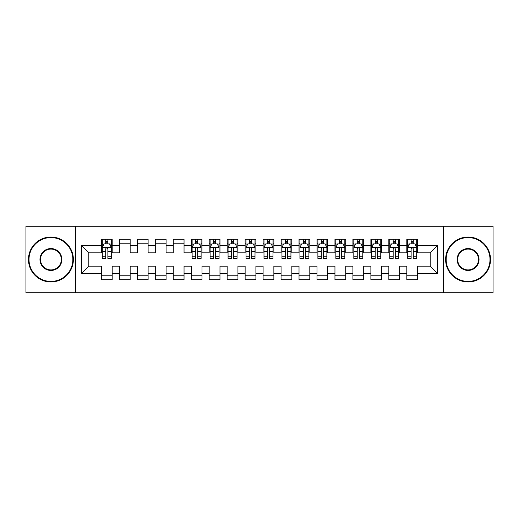 <?xml version="1.0" encoding="UTF-8"?>
<svg xmlns="http://www.w3.org/2000/svg" width="519" height="519" viewBox="0 0 519 519"><rect width="100%" height="100%" fill="white"/><g stroke="black" fill="none" stroke-linecap="round" stroke-linejoin="round"><path stroke-width="0.78" d="M443.284 292.735L493.05 292.735L493.05 226.265L443.284 226.265L443.284 292.735L75.716 292.735L75.716 226.265L25.95 226.265L25.95 292.735L75.716 292.735M443.284 226.265L75.716 226.265M81.645 273.331L81.645 245.669L101.406 245.669L101.406 252.85L88.827 252.85L88.827 266.15L81.645 273.331L101.406 273.331L101.406 279.709L112.182 279.709L112.182 273.331L119.37 273.331L119.37 279.709L130.152 279.709L130.152 273.331L137.334 273.331L137.334 279.709L148.116 279.709L148.116 273.331L155.298 273.331L155.298 279.709L166.08 279.709L166.08 273.331L173.268 273.331L173.268 279.709L184.044 279.709L184.044 273.331L191.232 273.331L191.232 279.709L202.008 279.709L202.008 273.331L209.196 273.331L209.196 279.709L219.978 279.709L219.978 273.331L227.16 273.331L227.16 279.709L237.942 279.709L237.942 273.331L245.13 273.331L245.13 279.709L255.906 279.709L255.906 273.331L263.094 273.331L263.094 279.709L273.87 279.709L273.87 273.331L281.058 273.331L281.058 279.709L291.84 279.709L291.84 273.331L299.022 273.331L299.022 279.709L309.804 279.709L309.804 273.331L316.992 273.331L316.992 279.709L327.768 279.709L327.768 273.331L334.956 273.331L334.956 279.709L345.732 279.709L345.732 273.331L352.92 273.331L352.92 279.709L363.702 279.709L363.702 273.331L370.884 273.331L370.884 279.709L381.666 279.709L381.666 273.331L388.848 273.331L388.848 279.709L399.63 279.709L399.63 273.331L406.818 273.331L406.818 279.709L417.594 279.709L417.594 266.15L430.173 266.15L430.173 252.85L417.594 252.85L417.594 245.669L437.355 245.669L437.355 273.331L417.594 273.331M417.594 245.669L417.594 239.291L406.818 239.291L406.818 245.669L399.63 245.669L399.63 239.291L388.848 239.291L388.848 245.669L381.666 245.669L381.666 239.291L370.884 239.291L370.884 245.669L363.702 245.669L363.702 239.291L352.92 239.291L352.92 245.669L345.732 245.669L345.732 239.291L334.956 239.291L334.956 245.669L327.768 245.669L327.768 239.291L316.992 239.291L316.992 245.669L309.804 245.669L309.804 239.291L299.022 239.291L299.022 245.669L291.84 245.669L291.84 239.291L281.058 239.291L281.058 245.669L273.87 245.669L273.87 239.291L263.094 239.291L263.094 245.669L255.906 245.669L255.906 239.291L245.13 239.291L245.13 245.669L237.942 245.669L237.942 239.291L227.16 239.291L227.16 245.669L219.978 245.669L219.978 239.291L209.196 239.291L209.196 245.669L202.008 245.669L202.008 239.291L191.232 239.291L191.232 245.669L184.044 245.669L184.044 239.291L173.268 239.291L173.268 245.669L166.08 245.669L166.08 239.291L155.298 239.291L155.298 245.669L148.116 245.669L148.116 239.291L137.334 239.291L137.334 245.669L130.152 245.669L130.152 239.291L119.37 239.291L119.37 245.669L112.182 245.669L112.182 239.291L101.406 239.291L101.406 245.669M399.63 273.331L399.63 266.15L406.818 266.15L406.818 273.331M437.355 245.669L430.173 252.85M381.666 273.331L381.666 266.15L388.848 266.15L388.848 273.331M406.818 245.669L406.818 252.85L399.63 252.85L399.63 245.669M363.702 273.331L363.702 266.15L370.884 266.15L370.884 273.331M388.848 245.669L388.848 252.85L381.666 252.85L381.666 245.669M345.732 273.331L345.732 266.15L352.92 266.15L352.92 273.331M370.884 245.669L370.884 252.85L363.702 252.85L363.702 245.669M327.768 273.331L327.768 266.15L334.956 266.15L334.956 273.331M352.92 245.669L352.92 252.85L345.732 252.85L345.732 245.669M309.804 273.331L309.804 266.15L316.992 266.15L316.992 273.331M334.956 245.669L334.956 252.85L327.768 252.85L327.768 245.669M291.84 273.331L291.84 266.15L299.022 266.15L299.022 273.331M316.992 245.669L316.992 252.85L309.804 252.85L309.804 245.669M273.87 273.331L273.87 266.15L281.058 266.15L281.058 273.331M299.022 245.669L299.022 252.85L291.84 252.85L291.84 245.669M255.906 273.331L255.906 266.15L263.094 266.15L263.094 273.331M281.058 245.669L281.058 252.85L273.87 252.85L273.87 245.669M237.942 273.331L237.942 266.15L245.13 266.15L245.13 273.331M263.094 245.669L263.094 252.85L255.906 252.85L255.906 245.669M219.978 273.331L219.978 266.15L227.16 266.15L227.16 273.331M245.13 245.669L245.13 252.85L237.942 252.85L237.942 245.669M202.008 273.331L202.008 266.15L209.196 266.15L209.196 273.331M227.16 245.669L227.16 252.85L219.978 252.85L219.978 245.669M184.044 273.331L184.044 266.15L191.232 266.15L191.232 273.331M209.196 245.669L209.196 252.85L202.008 252.85L202.008 245.669M166.08 273.331L166.08 266.15L173.268 266.15L173.268 273.331M191.232 245.669L191.232 252.85L184.044 252.85L184.044 245.669M148.116 273.331L148.116 266.15L155.298 266.15L155.298 273.331M173.268 245.669L173.268 252.85L166.08 252.85L166.08 245.669M130.152 273.331L130.152 266.15L137.334 266.15L137.334 273.331M155.298 245.669L155.298 252.85L148.116 252.85L148.116 245.669M112.182 273.331L112.182 266.15L119.37 266.15L119.37 273.331M137.334 245.669L137.334 252.85L130.152 252.85L130.152 245.669M88.827 266.15L101.406 266.15L101.406 273.331M119.37 245.669L119.37 252.85L112.182 252.85L112.182 245.669M406.818 243.781L407.713 243.781M416.699 243.781L417.594 243.781M388.848 243.781L389.75 243.781M398.735 243.781L399.63 243.781M370.884 243.781L371.786 243.781M380.764 243.781L381.666 243.781M352.92 243.781L353.815 243.781M362.8 243.781L363.702 243.781M334.956 243.781L335.851 243.781M344.837 243.781L345.732 243.781M316.992 243.781L317.888 243.781M326.873 243.781L327.768 243.781M299.022 243.781L299.924 243.781M308.902 243.781L309.804 243.781M281.058 243.781L281.96 243.781M290.938 243.781L291.84 243.781M263.094 243.781L263.989 243.781M272.975 243.781L273.87 243.781M245.13 243.781L246.025 243.781M255.011 243.781L255.906 243.781M227.16 243.781L228.062 243.781M237.04 243.781L237.942 243.781M209.196 243.781L210.098 243.781M219.076 243.781L219.978 243.781M191.232 243.781L192.127 243.781M201.113 243.781L202.008 243.781M173.268 243.781L184.044 243.781M155.298 243.781L166.08 243.781M137.334 243.781L148.116 243.781M119.37 243.781L130.152 243.781M101.406 243.781L102.301 243.781M111.287 243.781L112.182 243.781M101.406 275.219L112.182 275.219M119.37 275.219L130.152 275.219M137.334 275.219L148.116 275.219M155.298 275.219L166.08 275.219M173.268 275.219L184.044 275.219M191.232 275.219L202.008 275.219M209.196 275.219L219.978 275.219M227.16 275.219L237.942 275.219M245.13 275.219L255.906 275.219M263.094 275.219L273.87 275.219M281.058 275.219L291.84 275.219M299.022 275.219L309.804 275.219M316.992 275.219L327.768 275.219M334.956 275.219L345.732 275.219M352.92 275.219L363.702 275.219M370.884 275.219L381.666 275.219M388.848 275.219L399.63 275.219M406.818 275.219L417.594 275.219M81.645 245.669L88.827 252.85M430.173 266.15L437.355 273.331M107.874 241.627L105.714 241.627M111.287 256.172L107.874 256.172L107.874 258.423L111.287 258.423L111.287 247.466L109.49 243.872L104.098 243.872L102.301 247.466L102.301 258.423L105.714 258.423L105.714 256.172L102.301 256.172M102.301 247.466L102.301 239.291M111.287 247.466L111.287 239.291M105.714 243.872L105.714 239.291M107.874 239.291L107.874 243.872M107.874 256.172L107.874 248.809C107.154 247.427 106.434 247.427 105.714 248.809L105.714 256.172M107.874 243.781L105.714 243.781M50.92 281.415A21.915 21.915 0 0 0 72.842 259.5A21.915 21.915 0 0 0 50.92 237.585A21.915 21.915 0 0 0 29.006 259.5A21.915 21.915 0 0 0 50.92 281.415M50.92 237.04A22.46 22.46 0 0 1 73.38 259.5A22.46 22.46 0 0 1 50.92 281.96A22.46 22.46 0 0 1 28.467 259.5A22.46 22.46 0 0 1 50.92 237.04M50.92 270.457A10.957 10.957 0 0 1 39.963 259.5A10.957 10.957 0 0 1 50.92 248.543A10.957 10.957 0 0 1 61.878 259.5A10.957 10.957 0 0 1 50.92 270.457M50.92 249.081A10.419 10.419 0 0 0 40.501 259.5A10.419 10.419 0 0 0 50.92 269.919A10.419 10.419 0 0 0 61.339 259.5A10.419 10.419 0 0 0 50.92 249.081M468.08 281.415A21.915 21.915 0 0 0 489.994 259.5A21.915 21.915 0 0 0 468.08 237.585A21.915 21.915 0 0 0 446.158 259.5A21.915 21.915 0 0 0 468.08 281.415M468.08 237.04A22.46 22.46 0 0 1 490.533 259.5A22.46 22.46 0 0 1 468.08 281.96A22.46 22.46 0 0 1 445.62 259.5A22.46 22.46 0 0 1 468.08 237.04M468.08 270.457A10.957 10.957 0 0 1 457.122 259.5A10.957 10.957 0 0 1 468.08 248.543A10.957 10.957 0 0 1 479.037 259.5A10.957 10.957 0 0 1 468.08 270.457M468.08 249.081A10.419 10.419 0 0 0 457.661 259.5A10.419 10.419 0 0 0 468.08 269.919A10.419 10.419 0 0 0 478.499 259.5A10.419 10.419 0 0 0 468.08 249.081M197.7 241.627L195.546 241.627M201.113 256.172L197.7 256.172L197.7 258.423L201.113 258.423L201.113 247.466L199.315 243.872L193.924 243.872L192.127 247.466L192.127 258.423L195.546 258.423L195.546 256.172L192.127 256.172M192.127 247.466L192.127 239.291M201.113 247.466L201.113 239.291M195.546 243.872L195.546 239.291M197.7 239.291L197.7 243.872M197.7 256.172L197.7 248.809C196.98 247.427 196.26 247.427 195.546 248.809L195.546 256.172M197.7 243.781L195.546 243.781M215.664 241.627L213.51 241.627M219.076 256.172L215.664 256.172L215.664 258.423L219.076 258.423L219.076 247.466L217.279 243.872L211.895 243.872L210.098 247.466L210.098 258.423L213.51 258.423L213.51 256.172L210.098 256.172M210.098 247.466L210.098 239.291M219.076 247.466L219.076 239.291M213.51 243.872L213.51 239.291M215.664 239.291L215.664 243.872M215.664 256.172L215.664 248.809C214.944 247.427 214.23 247.427 213.51 248.809L213.51 256.172M215.664 243.781L213.51 243.781M233.628 241.627L231.474 241.627M237.04 256.172L233.628 256.172L233.628 258.423L237.04 258.423L237.04 247.466L235.25 243.872L229.859 243.872L228.062 247.466L228.062 258.423L231.474 258.423L231.474 256.172L228.062 256.172M228.062 247.466L228.062 239.291M237.04 247.466L237.04 239.291M231.474 243.872L231.474 239.291M233.628 239.291L233.628 243.872M233.628 256.172L233.628 248.809C232.914 247.427 232.194 247.427 231.474 248.809L231.474 256.172M233.628 243.781L231.474 243.781M251.598 241.627L249.438 241.627M255.011 256.172L251.598 256.172L251.598 258.423L255.011 258.423L255.011 247.466L253.214 243.872L247.823 243.872L246.025 247.466L246.025 258.423L249.438 258.423L249.438 256.172L246.025 256.172M246.025 247.466L246.025 239.291M255.011 247.466L255.011 239.291M249.438 243.872L249.438 239.291M251.598 239.291L251.598 243.872M251.598 256.172L251.598 248.809C250.878 247.427 250.158 247.427 249.438 248.809L249.438 256.172M251.598 243.781L249.438 243.781M269.562 241.627L267.402 241.627M272.975 256.172L269.562 256.172L269.562 258.423L272.975 258.423L272.975 247.466L271.178 243.872L265.786 243.872L263.989 247.466L263.989 258.423L267.402 258.423L267.402 256.172L263.989 256.172M263.989 247.466L263.989 239.291M272.975 247.466L272.975 239.291M267.402 243.872L267.402 239.291M269.562 239.291L269.562 243.872M269.562 256.172L269.562 248.809C268.842 247.427 268.122 247.427 267.402 248.809L267.402 256.172M269.562 243.781L267.402 243.781M287.526 241.627L285.372 241.627M290.938 256.172L287.526 256.172L287.526 258.423L290.938 258.423L290.938 247.466L289.141 243.872L283.75 243.872L281.96 247.466L281.96 258.423L285.372 258.423L285.372 256.172L281.96 256.172M281.96 247.466L281.96 239.291M290.938 247.466L290.938 239.291M285.372 243.872L285.372 239.291M287.526 239.291L287.526 243.872M287.526 256.172L287.526 248.809C286.806 247.427 286.092 247.427 285.372 248.809L285.372 256.172M287.526 243.781L285.372 243.781M305.49 241.627L303.336 241.627M308.902 256.172L305.49 256.172L305.49 258.423L308.902 258.423L308.902 247.466L307.105 243.872L301.721 243.872L299.924 247.466L299.924 258.423L303.336 258.423L303.336 256.172L299.924 256.172M299.924 247.466L299.924 239.291M308.902 247.466L308.902 239.291M303.336 243.872L303.336 239.291M305.49 239.291L305.49 243.872M305.49 256.172L305.49 248.809C304.776 247.427 304.056 247.427 303.336 248.809L303.336 256.172M305.49 243.781L303.336 243.781M323.454 241.627L321.3 241.627M326.873 256.172L323.454 256.172L323.454 258.423L326.873 258.423L326.873 247.466L325.076 243.872L319.685 243.872L317.888 247.466L317.888 258.423L321.3 258.423L321.3 256.172L317.888 256.172M317.888 247.466L317.888 239.291M326.873 247.466L326.873 239.291M321.3 243.872L321.3 239.291M323.454 239.291L323.454 243.872M323.454 256.172L323.454 248.809C322.74 247.427 322.02 247.427 321.3 248.809L321.3 256.172M323.454 243.781L321.3 243.781M341.424 241.627L339.264 241.627M344.837 256.172L341.424 256.172L341.424 258.423L344.837 258.423L344.837 247.466L343.04 243.872L337.648 243.872L335.851 247.466L335.851 258.423L339.264 258.423L339.264 256.172L335.851 256.172M335.851 247.466L335.851 239.291M344.837 247.466L344.837 239.291M339.264 243.872L339.264 239.291M341.424 239.291L341.424 243.872M341.424 256.172L341.424 248.809C340.704 247.427 339.984 247.427 339.264 248.809L339.264 256.172M341.424 243.781L339.264 243.781M359.388 241.627L357.234 241.627M362.8 256.172L359.388 256.172L359.388 258.423L362.8 258.423L362.8 247.466L361.003 243.872L355.612 243.872L353.815 247.466L353.815 258.423L357.234 258.423L357.234 256.172L353.815 256.172M353.815 247.466L353.815 239.291M362.8 247.466L362.8 239.291M357.234 243.872L357.234 239.291M359.388 239.291L359.388 243.872M359.388 256.172L359.388 248.809C358.668 247.427 357.954 247.427 357.234 248.809L357.234 256.172M359.388 243.781L357.234 243.781M377.352 241.627L375.198 241.627M380.764 256.172L377.352 256.172L377.352 258.423L380.764 258.423L380.764 247.466L378.967 243.872L373.583 243.872L371.786 247.466L371.786 258.423L375.198 258.423L375.198 256.172L371.786 256.172M371.786 247.466L371.786 239.291M380.764 247.466L380.764 239.291M375.198 243.872L375.198 239.291M377.352 239.291L377.352 243.872M377.352 256.172L377.352 248.809C376.638 247.427 375.918 247.427 375.198 248.809L375.198 256.172M377.352 243.781L375.198 243.781M395.316 241.627L393.162 241.627M398.735 256.172L395.316 256.172L395.316 258.423L398.735 258.423L398.735 247.466L396.938 243.872L391.547 243.872L389.75 247.466L389.75 258.423L393.162 258.423L393.162 256.172L389.75 256.172M389.75 247.466L389.75 239.291M398.735 247.466L398.735 239.291M393.162 243.872L393.162 239.291M395.316 239.291L395.316 243.872M395.316 256.172L395.316 248.809C394.602 247.427 393.882 247.427 393.162 248.809L393.162 256.172M395.316 243.781L393.162 243.781M413.286 241.627L411.126 241.627M416.699 256.172L413.286 256.172L413.286 258.423L416.699 258.423L416.699 247.466L414.902 243.872L409.51 243.872L407.713 247.466L407.713 258.423L411.126 258.423L411.126 256.172L407.713 256.172M407.713 247.466L407.713 239.291M416.699 247.466L416.699 239.291M411.126 243.872L411.126 239.291M413.286 239.291L413.286 243.872M413.286 256.172L413.286 248.809C412.566 247.427 411.846 247.427 411.126 248.809L411.126 256.172M413.286 243.781L411.126 243.781M111.241 247.375L102.347 247.375M102.301 244.086L103.995 244.086M109.6 244.086L111.287 244.086M105.714 251.352L102.301 251.352M111.287 251.352L107.874 251.352M107.874 242.769L105.714 242.769M201.067 247.375L192.173 247.375M192.127 244.086L193.821 244.086M199.426 244.086L201.113 244.086M195.546 251.352L192.127 251.352M201.113 251.352L197.7 251.352M197.7 242.769L195.546 242.769M219.031 247.375L210.143 247.375M210.098 244.086L211.784 244.086M217.39 244.086L219.076 244.086M213.51 251.352L210.098 251.352M219.076 251.352L215.664 251.352M215.664 242.769L213.51 242.769M237.001 247.375L228.107 247.375M228.062 244.086L229.748 244.086M235.354 244.086L237.04 244.086M231.474 251.352L228.062 251.352M237.04 251.352L233.628 251.352M233.628 242.769L231.474 242.769M254.965 247.375L246.071 247.375M246.025 244.086L247.712 244.086M253.317 244.086L255.011 244.086M249.438 251.352L246.025 251.352M255.011 251.352L251.598 251.352M251.598 242.769L249.438 242.769M272.929 247.375L264.035 247.375M263.989 244.086L265.683 244.086M271.288 244.086L272.975 244.086M267.402 251.352L263.989 251.352M272.975 251.352L269.562 251.352M269.562 242.769L267.402 242.769M290.893 247.375L281.999 247.375M281.96 244.086L283.646 244.086M289.252 244.086L290.938 244.086M285.372 251.352L281.96 251.352M290.938 251.352L287.526 251.352M287.526 242.769L285.372 242.769M308.857 247.375L299.969 247.375M299.924 244.086L301.61 244.086M307.216 244.086L308.902 244.086M303.336 251.352L299.924 251.352M308.902 251.352L305.49 251.352M305.49 242.769L303.336 242.769M326.827 247.375L317.933 247.375M317.888 244.086L319.574 244.086M325.179 244.086L326.873 244.086M321.3 251.352L317.888 251.352M326.873 251.352L323.454 251.352M323.454 242.769L321.3 242.769M344.791 247.375L335.897 247.375M335.851 244.086L337.545 244.086M343.15 244.086L344.837 244.086M339.264 251.352L335.851 251.352M344.837 251.352L341.424 251.352M341.424 242.769L339.264 242.769M362.755 247.375L353.861 247.375M353.815 244.086L355.509 244.086M361.114 244.086L362.8 244.086M357.234 251.352L353.815 251.352M362.8 251.352L359.388 251.352M359.388 242.769L357.234 242.769M380.719 247.375L371.831 247.375M371.786 244.086L373.472 244.086M379.078 244.086L380.764 244.086M375.198 251.352L371.786 251.352M380.764 251.352L377.352 251.352M377.352 242.769L375.198 242.769M398.689 247.375L389.795 247.375M389.75 244.086L391.436 244.086M397.041 244.086L398.735 244.086M393.162 251.352L389.75 251.352M398.735 251.352L395.316 251.352M395.316 242.769L393.162 242.769M416.653 247.375L407.759 247.375M407.713 244.086L409.4 244.086M415.005 244.086L416.699 244.086M411.126 251.352L407.713 251.352M416.699 251.352L413.286 251.352M413.286 242.769L411.126 242.769"/></g></svg>
